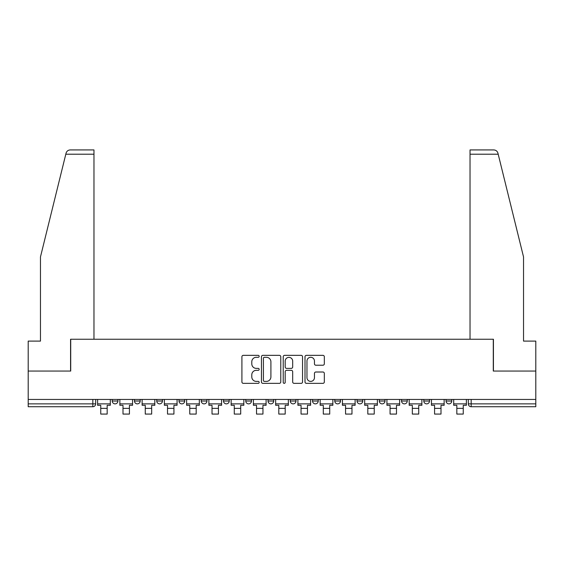 <?xml version="1.0" encoding="UTF-8"?>
<svg xmlns="http://www.w3.org/2000/svg" width="564" height="564" viewBox="0 0 564 564"><rect width="100%" height="100%" fill="white"/><g stroke="black" fill="none" stroke-linecap="round" stroke-linejoin="round"><path stroke-width="0.85" d="M259.172 356.321A0.98 0.98 0 0 0 258.192 355.341L243.317 355.341A1.403 1.403 0 0 0 241.914 356.744L241.914 381.948A1.403 1.403 0 0 0 243.317 383.351L258.192 383.351A0.98 0.98 0 0 0 259.172 382.371A0.98 0.98 0 0 0 258.192 381.391L256.267 381.391A4.484 4.484 0 0 1 251.791 376.907L251.791 374.806A4.484 4.484 0 0 1 256.267 370.329L258.192 370.329A0.98 0.98 0 0 0 259.172 369.349A0.98 0.98 0 0 0 258.192 368.37L256.267 368.37A4.484 4.484 0 0 1 251.791 363.886L251.791 361.785A4.484 4.484 0 0 1 256.267 357.301L258.192 357.301A0.98 0.98 0 0 0 259.172 356.321M357.04 399.446L357.04 401.018L362.751 401.018A2.855 2.855 0 0 1 359.895 403.873A2.855 2.855 0 0 1 357.04 401.018L357.04 399.446M290.277 399.446L290.277 401.018L295.98 401.018A2.855 2.855 0 0 1 293.125 403.873A2.855 2.855 0 0 1 290.277 401.018L290.277 399.446M245.763 399.446L245.763 401.018L251.466 401.018A2.855 2.855 0 0 1 248.618 403.873A2.855 2.855 0 0 1 245.763 401.018L245.763 399.446M223.506 399.446L223.506 401.018L229.217 401.018A2.855 2.855 0 0 1 226.361 403.873A2.855 2.855 0 0 1 223.506 401.018L223.506 399.446M178.999 399.446L178.999 401.018L184.703 401.018A2.855 2.855 0 0 1 181.848 403.873A2.855 2.855 0 0 1 178.999 401.018L178.999 399.446M322.925 365.218A1.403 1.403 0 0 0 324.328 363.815L324.328 356.744A1.403 1.403 0 0 0 322.925 355.341L306.4 355.341A1.403 1.403 0 0 0 305.004 356.744L305.004 381.948A1.403 1.403 0 0 0 306.4 383.351L322.925 383.351A1.403 1.403 0 0 0 324.328 381.948L324.328 373.41A1.403 1.403 0 0 0 322.925 372.007L315.854 372.007A1.403 1.403 0 0 0 314.451 373.41L314.451 377.64A3.744 3.744 0 0 1 310.708 381.391A3.744 3.744 0 0 1 306.964 377.64L306.964 361.052A3.744 3.744 0 0 1 310.708 357.301A3.744 3.744 0 0 1 314.451 361.052L314.451 363.815A1.403 1.403 0 0 0 315.854 365.218L322.925 365.218M65.805 154.212L66.058 153.182C66.707 151.159 68.096 150.073 70.218 149.925L93.969 149.925L93.969 154.212L65.805 154.212L40.467 256.93L40.467 341.1L28.2 341.1L28.2 371.056L70.712 371.056L70.712 339.246L493.288 339.246L493.288 371.056L535.8 371.056L535.8 399.446L28.2 399.446L28.2 403.873L95.683 403.873L95.683 399.446L95.683 403.873A2.855 2.855 0 0 1 92.827 406.722L28.2 406.722L28.2 403.873M93.969 154.212L93.969 339.246L70.57 339.246L70.57 371.056L28.2 371.056L28.2 399.446M280.773 356.744A1.403 1.403 0 0 0 279.377 355.341L262.852 355.341A1.403 1.403 0 0 0 261.449 356.744L261.449 381.948A1.403 1.403 0 0 0 262.852 383.351L279.377 383.351A1.403 1.403 0 0 0 280.773 381.948L280.773 356.744M284.623 355.341L301.148 355.341A1.403 1.403 0 0 1 302.551 356.744L302.551 381.948A1.403 1.403 0 0 1 301.148 383.351L294.077 383.351A1.403 1.403 0 0 1 292.681 381.948L292.681 371.725A1.403 1.403 0 0 0 291.278 370.329L286.59 370.329A1.403 1.403 0 0 0 285.187 371.725L285.187 382.371A0.98 0.98 0 0 1 284.207 383.351A0.98 0.98 0 0 1 283.227 382.371L283.227 356.744A1.403 1.403 0 0 1 284.623 355.341M468.317 399.446L468.317 403.873L535.8 403.873L535.8 406.722L471.173 406.722A2.855 2.855 0 0 1 468.317 403.873M535.8 399.446L535.8 403.873M451.771 399.446L451.771 401.018A2.855 2.855 0 0 1 448.916 403.873A2.855 2.855 0 0 1 446.068 401.018L451.771 401.018M446.068 399.446L446.068 401.018M429.514 399.446L429.514 401.018A2.855 2.855 0 0 1 426.659 403.873A2.855 2.855 0 0 1 423.811 401.018L429.514 401.018M423.811 399.446L423.811 401.018M407.257 399.446L407.257 401.018A2.855 2.855 0 0 1 404.409 403.873A2.855 2.855 0 0 1 401.554 401.018A2.855 2.855 0 0 0 404.409 403.873M401.554 399.446L401.554 401.018L407.257 401.018M385 399.446L385 401.018A2.855 2.855 0 0 1 382.152 403.873A2.855 2.855 0 0 1 379.297 401.018A2.855 2.855 0 0 0 382.152 403.873M379.297 399.446L379.297 401.018L385 401.018M362.751 399.446L362.751 401.018A2.855 2.855 0 0 1 359.895 403.873M340.494 399.446L340.494 401.018A2.855 2.855 0 0 1 337.639 403.873A2.855 2.855 0 0 1 334.783 401.018L340.494 401.018M334.783 399.446L334.783 401.018M318.237 399.446L318.237 401.018A2.855 2.855 0 0 1 315.382 403.873A2.855 2.855 0 0 1 312.534 401.018L318.237 401.018L318.237 399.446M312.534 399.446L312.534 401.018M295.98 399.446L295.98 401.018M273.723 399.446L273.723 401.018A2.855 2.855 0 0 1 270.875 403.873A2.855 2.855 0 0 1 268.02 401.018L273.723 401.018L273.723 399.446M268.02 399.446L268.02 401.018M251.466 399.446L251.466 401.018L251.466 399.446M229.217 401.018L229.217 399.446L229.217 401.018A2.855 2.855 0 0 1 226.361 403.873M206.96 399.446L206.96 401.018A2.855 2.855 0 0 1 204.105 403.873A2.855 2.855 0 0 1 201.249 401.018A2.855 2.855 0 0 0 204.105 403.873A2.855 2.855 0 0 0 206.96 401.018L206.96 399.446M201.249 399.446L201.249 401.018L206.96 401.018M184.703 399.446L184.703 401.018M162.446 399.446L162.446 401.018A2.855 2.855 0 0 1 159.591 403.873A2.855 2.855 0 0 1 156.743 401.018A2.855 2.855 0 0 0 159.591 403.873A2.855 2.855 0 0 0 162.446 401.018L156.743 401.018L156.743 399.446M134.486 399.446L134.486 401.018L140.189 401.018L140.189 399.446L140.189 401.018A2.855 2.855 0 0 1 137.341 403.873A2.855 2.855 0 0 1 134.486 401.018A2.855 2.855 0 0 0 137.341 403.873M112.229 399.446L112.229 401.018L117.932 401.018L117.932 399.446L117.932 401.018A2.855 2.855 0 0 1 115.084 403.873A2.855 2.855 0 0 1 112.229 401.018A2.855 2.855 0 0 0 115.084 403.873M92.827 399.446L92.827 406.722A2.855 2.855 0 0 0 95.683 403.873M264.389 357.301A0.98 0.98 0 0 0 263.409 358.281L263.409 380.411A0.98 0.98 0 0 0 264.389 381.391L266.419 381.391A4.484 4.484 0 0 0 270.903 376.907L270.903 361.785A4.484 4.484 0 0 0 266.419 357.301L264.389 357.301M292.681 361.122A3.744 3.744 0 0 0 288.93 357.372A3.744 3.744 0 0 0 285.187 361.122L285.187 366.967A1.403 1.403 0 0 0 286.59 368.37L291.278 368.37A1.403 1.403 0 0 0 292.681 366.967L292.681 361.122M97.607 403.873L110.304 403.873L110.304 405.297L107.167 405.297L107.167 414.075L100.745 414.075L100.745 405.297L97.607 405.297L97.607 399.446M110.304 403.873L110.304 399.446M66.058 153.182C66.453 152.033 66.453 152.033 66.058 153.182M498.195 154.212L497.941 153.182C497.547 152.033 497.547 152.033 497.941 153.182C497.547 152.033 497.547 152.033 497.941 153.182C497.293 151.159 495.904 150.073 493.782 149.925L470.031 149.925L470.031 339.246L493.429 339.246L493.429 371.056L535.8 371.056L535.8 341.1L523.533 341.1L523.533 256.93L498.195 154.212L470.031 154.212M119.864 403.873L132.561 403.873L132.561 405.297L129.424 405.297L129.424 414.075L123.001 414.075L123.001 405.297L119.864 405.297L119.864 399.446M132.561 403.873L132.561 399.446M142.121 403.873L154.818 403.873L154.818 405.297L151.674 405.297L151.674 414.075L145.258 414.075L145.258 405.297L142.121 405.297L142.121 399.446M154.818 403.873L154.818 399.446M164.371 403.873L177.068 403.873L177.068 405.297L173.931 405.297L173.931 414.075L167.515 414.075L167.515 405.297L164.371 405.297L164.371 399.446M177.068 403.873L177.068 399.446M186.628 403.873L199.325 403.873L199.325 405.297L196.187 405.297L196.187 414.075L189.765 414.075L189.765 405.297L186.628 405.297L186.628 399.446M199.325 403.873L199.325 399.446M208.884 403.873L221.582 403.873L221.582 405.297L218.444 405.297L218.444 414.075L212.022 414.075L212.022 405.297L208.884 405.297L208.884 399.446M221.582 403.873L221.582 399.446M231.141 403.873L243.838 403.873L243.838 405.297L240.701 405.297L240.701 414.075L234.279 414.075L234.279 405.297L231.141 405.297L231.141 399.446M243.838 403.873L243.838 399.446M253.398 403.873L266.095 403.873L266.095 405.297L262.951 405.297L262.951 414.075L256.535 414.075L256.535 405.297L253.398 405.297L253.398 399.446M266.095 403.873L266.095 399.446M275.648 403.873L288.352 403.873L288.352 405.297L285.208 405.297L285.208 414.075L278.792 414.075L278.792 405.297L275.648 405.297L275.648 399.446M288.352 403.873L288.352 399.446M297.905 403.873L310.602 403.873L310.602 405.297L307.465 405.297L307.465 414.075L301.049 414.075L301.049 405.297L297.905 405.297L297.905 399.446M310.602 403.873L310.602 399.446M320.162 403.873L332.859 403.873L332.859 405.297L329.721 405.297L329.721 414.075L323.299 414.075L323.299 405.297L320.162 405.297L320.162 399.446M332.859 403.873L332.859 399.446M342.418 403.873L355.116 403.873L355.116 405.297L351.978 405.297L351.978 414.075L345.556 414.075L345.556 405.297L342.418 405.297L342.418 399.446M355.116 403.873L355.116 399.446M364.675 403.873L377.372 403.873L377.372 405.297L374.235 405.297L374.235 414.075L367.813 414.075L367.813 405.297L364.675 405.297L364.675 399.446M377.372 403.873L377.372 399.446M386.932 403.873L399.629 403.873L399.629 405.297L396.485 405.297L396.485 414.075L390.069 414.075L390.069 405.297L386.932 405.297L386.932 399.446M399.629 403.873L399.629 399.446M409.182 403.873L421.879 403.873L421.879 405.297L418.742 405.297L418.742 414.075L412.326 414.075L412.326 405.297L409.182 405.297L409.182 399.446M421.879 403.873L421.879 399.446M431.439 403.873L444.136 403.873L444.136 405.297L440.999 405.297L440.999 414.075L434.576 414.075L434.576 405.297L431.439 405.297L431.439 399.446M444.136 403.873L444.136 399.446M453.696 403.873L466.393 403.873L466.393 405.297L463.255 405.297L463.255 414.075L456.833 414.075L456.833 405.297L453.696 405.297L453.696 399.446M466.393 403.873L466.393 399.446M471.173 399.446L471.173 406.722M100.745 408.364L107.167 408.364M123.001 408.364L129.424 408.364M145.258 408.364L151.674 408.364M167.515 408.364L173.931 408.364M189.765 408.364L196.187 408.364M212.022 408.364L218.444 408.364M234.279 408.364L240.701 408.364M256.535 408.364L262.951 408.364M278.792 408.364L285.208 408.364M301.049 408.364L307.465 408.364M323.299 408.364L329.721 408.364M345.556 408.364L351.978 408.364M367.813 408.364L374.235 408.364M390.069 408.364L396.485 408.364M412.326 408.364L418.742 408.364M434.576 408.364L440.999 408.364M456.833 408.364L463.255 408.364"/></g></svg>
